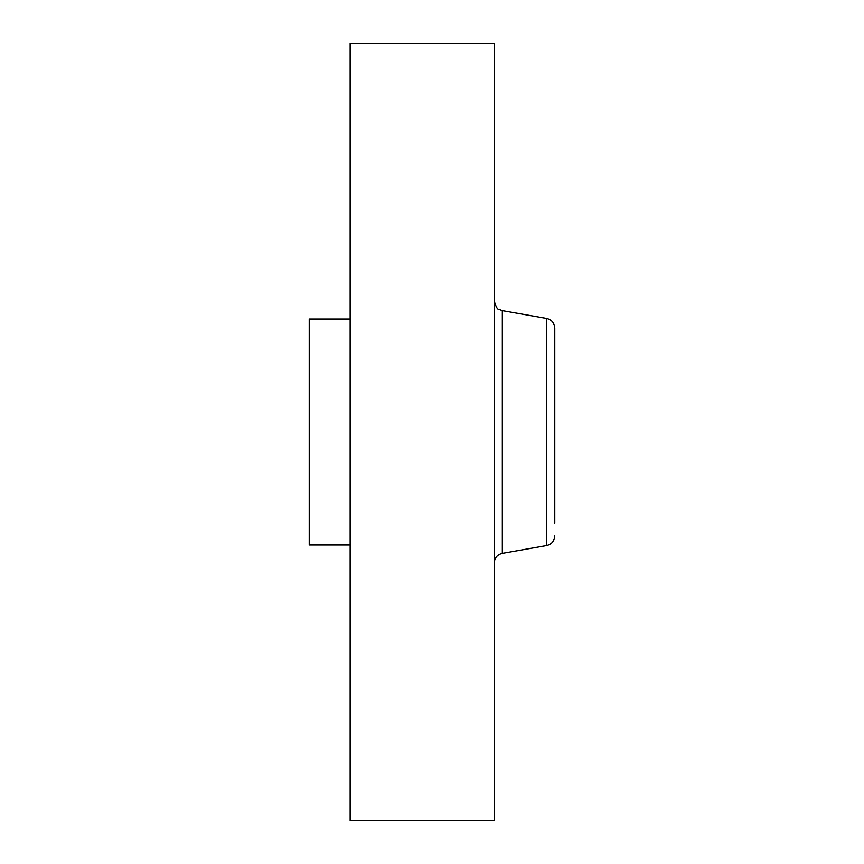 <?xml version="1.0" encoding="UTF-8"?>
<svg xmlns="http://www.w3.org/2000/svg" width="864" height="864" viewBox="0 0 864 864"><rect width="100%" height="100%" fill="white"/><g stroke="black" fill="none" stroke-linecap="round" stroke-linejoin="round"><path stroke-width="1.3" d="M350.147 820.8L350.147 43.2L494.208 43.2L494.208 820.8L350.147 820.8M554.774 523.141L554.774 328.147L554.774 523.141M350.147 544.957L309.226 544.957L309.226 319.043L350.147 319.043M502.33 310.651L546.664 318.47L546.664 545.53L502.33 553.349L502.33 310.651L498.766 309.269C497.524 309.636 496.001 306.871 494.208 300.974M502.33 553.349C497.286 554.612 494.586 557.842 494.208 563.026M546.664 318.47C551.696 319.734 554.407 322.963 554.774 328.147M546.664 545.53C551.696 544.266 554.407 541.037 554.774 535.853"/></g></svg>
